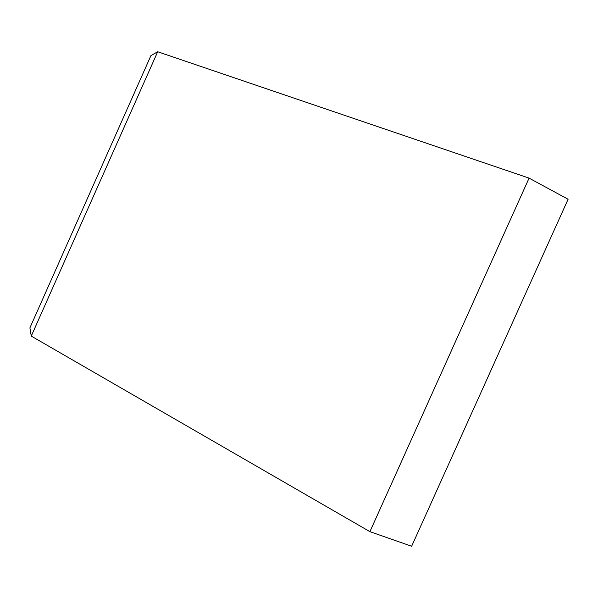 <?xml version="1.0" encoding="UTF-8"?>
<svg xmlns="http://www.w3.org/2000/svg" width="598" height="598" viewBox="0 0 598 598"><rect width="100%" height="100%" fill="white"/><g stroke="black" fill="none" stroke-linecap="round" stroke-linejoin="round"><path stroke-width="0.9" d="M31.26 336.098L29.9 327.861L150.935 55.599L157.693 51.749L529.081 178.122L369.908 531.659L31.26 336.098L157.693 51.749M369.908 531.659L411.648 546.251L568.1 199.254L529.081 178.122"/></g></svg>
